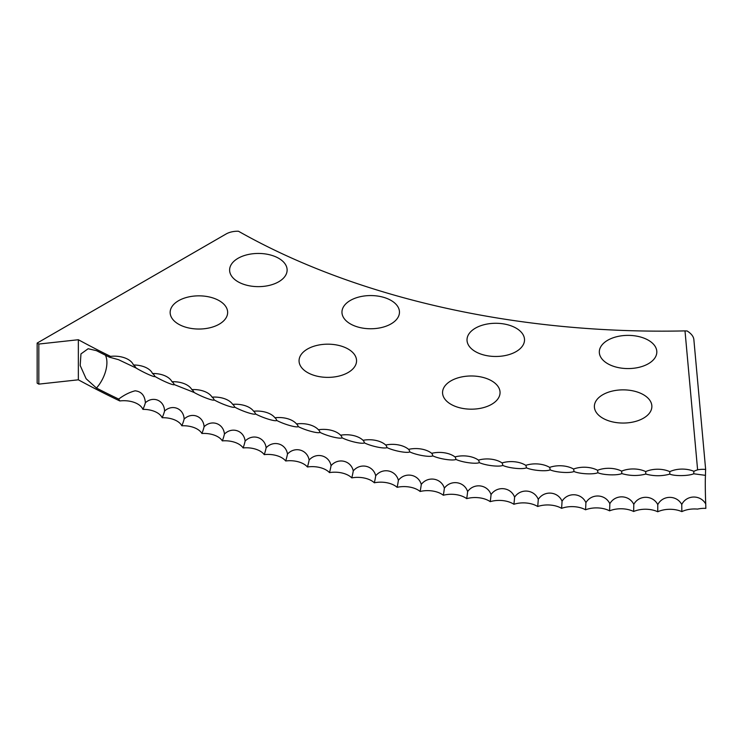 <?xml version="1.0" encoding="UTF-8"?>
<svg xmlns="http://www.w3.org/2000/svg" width="743" height="743" viewBox="0 0 743 743"><rect width="100%" height="100%" fill="white"/><g stroke="black" fill="none" stroke-linecap="round" stroke-linejoin="round"><path stroke-width="1.11" d="M78.349 379.812L78.349 339.727L38.822 344.046L38.822 384.122L78.349 379.812A850.252 490.891 0 0 0 119.799 400.951L118.694 399.075A850.252 490.891 0 0 1 96.46 388.05L86.123 378.744L80.188 365.5L80.959 353.909L88.148 348.736L96.46 350.659A850.252 490.891 0 0 0 109.435 357.188L118.462 359.658L135.96 367.961C143.873 372.717 154.878 377.63 154.925 376.441L154.86 376.413M136.693 368.287L135.96 367.961A21.259 10.82 -65.3 0 0 135.644 367.367A21.259 10.82 -65.3 0 0 133.434 364.989A19.559 11.294 0 0 0 130.852 361.395A19.559 11.294 0 0 0 110.531 356.38L109.435 357.188M705.729 503.968C700.435 494.476 686.551 494.81 681.758 504.497L681.86 511.621A19.559 11.294 180 0 1 697.538 509.094A19.132 10.913 162.8 0 1 705.85 508.398A21.259 0.91 88.3 0 1 705.729 503.968A24.547 1.049 88.3 0 1 705.283 483.749A24.547 1.049 88.3 0 1 705.469 475.353L693.748 473.783C688.603 476.04 674.644 476.254 669.768 474.118C661.818 476.291 653.831 476.263 645.778 474.053C638.023 476.096 630.027 475.947 621.807 473.597C617.21 475.613 603.288 475.13 597.864 472.743C593.462 474.684 579.568 473.978 573.977 471.499C569.77 473.375 555.913 472.437 550.154 469.864C546.151 471.666 532.35 470.505 526.425 467.839C522.617 469.576 508.881 468.192 502.807 465.424C499.203 467.106 485.541 465.489 479.319 462.629C475.919 464.245 462.35 462.406 455.97 459.443C452.793 461.004 439.317 458.951 432.797 455.868C429.825 457.382 416.461 455.106 409.802 451.92C407.053 453.388 393.799 450.899 387.01 447.602C384.484 449.023 371.361 446.311 364.451 442.902C362.138 444.286 349.154 441.361 342.124 437.841C340.034 439.187 327.208 436.048 320.057 432.407C318.19 433.726 305.522 430.383 298.268 426.621C296.624 427.903 284.132 424.355 276.767 420.473C275.347 421.736 263.041 417.984 255.583 413.981C254.394 415.216 242.274 411.26 234.732 407.136C233.766 408.362 221.851 404.211 214.216 399.957C213.482 401.164 201.78 396.818 194.072 392.443L174.271 384.586C174.029 385.793 162.773 381.066 154.925 376.441L155.38 376.636M491.634 380.843A28.754 16.597 0 0 0 460.307 377.24A28.754 16.597 0 0 0 442.559 392.573A28.754 16.597 0 0 0 450.973 404.313A28.754 16.597 0 0 0 482.309 407.916A28.754 16.597 0 0 0 500.058 392.573A28.754 16.597 0 0 0 491.634 380.843M643.457 394.719A28.754 16.597 0 0 0 612.121 391.124A28.754 16.597 0 0 0 594.372 406.458A28.754 16.597 0 0 0 602.796 418.198A28.754 16.597 0 0 0 634.123 421.792A28.754 16.597 0 0 0 651.871 406.458A28.754 16.597 0 0 0 643.457 394.719M348.142 349.034A28.754 16.597 0 0 0 316.806 345.439A28.754 16.597 0 0 0 299.058 360.773A28.754 16.597 0 0 0 307.481 372.512A28.754 16.597 0 0 0 338.808 376.116A28.754 16.597 0 0 0 356.556 360.773A28.754 16.597 0 0 0 348.142 349.034M219.231 300.701A28.754 16.597 0 0 0 187.895 297.107A28.754 16.597 0 0 0 170.147 312.441A28.754 16.597 0 0 0 178.571 324.18A28.754 16.597 0 0 0 209.897 327.774A28.754 16.597 0 0 0 227.646 312.441A28.754 16.597 0 0 0 219.231 300.701M516.097 328.137A28.754 16.597 0 0 0 484.761 324.542A28.754 16.597 0 0 0 467.013 339.876A28.754 16.597 0 0 0 475.436 351.615A28.754 16.597 0 0 0 506.772 355.21A28.754 16.597 0 0 0 524.521 339.876A28.754 16.597 0 0 0 516.097 328.137M648.398 340.238A28.754 16.597 0 0 0 617.071 336.635A28.754 16.597 0 0 0 599.313 351.978A28.754 16.597 0 0 0 607.737 363.717A28.754 16.597 0 0 0 639.073 367.311A28.754 16.597 0 0 0 656.821 351.978A28.754 16.597 0 0 0 648.398 340.238M391.041 300.423A28.754 16.597 0 0 0 359.705 296.829A28.754 16.597 0 0 0 341.956 312.162A28.754 16.597 0 0 0 350.38 323.902A28.754 16.597 0 0 0 381.716 327.496A28.754 16.597 0 0 0 399.465 312.162A28.754 16.597 0 0 0 391.041 300.423M278.699 258.304A28.754 16.597 0 0 0 247.363 254.71A28.754 16.597 0 0 0 229.615 270.043A28.754 16.597 0 0 0 238.039 281.783A28.754 16.597 0 0 0 269.375 285.377A28.754 16.597 0 0 0 287.123 270.043A28.754 16.597 0 0 0 278.699 258.304M78.349 339.727A850.252 490.891 0 0 0 110.531 356.38M681.758 504.497C676.706 494.968 662.747 494.977 657.778 504.627C652.902 495.024 638.943 494.801 633.788 504.367C629.107 494.689 615.167 494.234 609.836 503.717C605.331 493.956 591.419 493.278 585.911 502.667C581.611 492.841 567.726 491.931 562.052 501.228C557.947 491.327 544.117 490.194 538.276 499.398C534.375 489.433 520.602 488.077 514.602 497.178C510.896 487.148 497.197 485.56 491.049 494.569C487.547 484.482 473.932 482.671 467.626 491.578C464.338 481.436 450.806 479.402 444.36 488.197C441.286 478 427.866 475.752 421.272 484.436C418.411 474.201 405.102 471.721 398.378 480.303C395.74 470.013 382.552 467.319 375.707 475.789C373.274 465.462 360.225 462.555 353.259 470.913C351.049 460.549 338.149 457.428 331.053 465.666C329.075 455.264 316.332 451.93 309.125 460.056C307.37 449.626 294.795 446.079 287.476 454.084C285.944 443.627 273.545 439.884 266.133 447.769C264.833 437.283 252.62 433.336 245.116 441.101C244.038 430.596 232.02 426.445 224.432 434.088C223.578 423.566 211.774 419.228 204.093 426.742C203.48 416.21 191.889 411.678 184.134 419.061C183.744 408.52 172.376 403.802 164.556 411.055C164.398 400.514 153.272 395.601 145.387 402.734C144.82 395.499 141.402 391.524 135.142 390.809C129.607 392.22 124.127 394.979 118.694 399.075M164.556 411.055A21.259 10.235 -67.2 0 1 162.169 417.733A19.559 11.294 180 0 1 181.84 425.776A19.559 11.294 180 0 1 201.901 433.494A19.559 11.294 180 0 1 222.333 440.878A19.559 11.294 180 0 1 243.119 447.927A19.559 11.294 180 0 1 264.239 454.623A19.559 11.294 180 0 1 285.684 460.976A19.559 11.294 180 0 1 307.435 466.976A19.559 11.294 180 0 1 329.474 472.613A19.559 11.294 180 0 1 351.773 477.879A19.559 11.294 180 0 1 374.333 482.783A19.559 11.294 180 0 1 397.115 487.315A19.559 11.294 180 0 1 420.12 491.476A19.559 11.294 180 0 1 443.32 495.247A19.559 11.294 180 0 1 466.697 498.646A19.559 11.294 180 0 1 490.222 501.655A19.559 11.294 180 0 1 513.896 504.274A19.559 11.294 180 0 1 537.691 506.503A19.559 11.294 180 0 1 561.578 508.342A19.559 11.294 180 0 1 585.549 509.791A19.559 11.294 180 0 1 609.585 510.84A19.559 11.294 180 0 1 633.658 511.5A19.559 11.294 180 0 1 657.759 511.76A19.559 11.294 180 0 1 681.86 511.621M145.387 402.734A21.259 10.625 -65.9 0 1 142.907 409.374A19.559 11.294 180 0 1 162.169 417.733M184.134 419.061A21.259 9.826 -68.4 0 1 181.84 425.776M204.093 426.742A21.259 9.418 -69.5 0 1 201.901 433.494M224.432 434.088A21.259 9 -70.7 0 1 222.333 440.878M245.116 441.101A21.259 8.572 -71.8 0 1 243.119 447.927M266.133 447.769A21.259 8.145 -73 0 1 264.239 454.623M287.476 454.084A21.259 7.699 -74 0 1 285.684 460.976M309.125 460.056A21.259 7.254 -75.1 0 1 307.435 466.976M331.053 465.666A21.259 6.808 -76.2 0 1 329.474 472.613M353.259 470.913A21.259 6.343 -77.2 0 1 351.773 477.879M375.707 475.789A21.259 5.888 -78.2 0 1 374.333 482.783M398.378 480.303A21.259 5.415 -79.3 0 1 397.115 487.315M421.272 484.436A21.259 4.95 -80.3 0 1 420.12 491.476M444.36 488.197A21.259 4.477 -81.2 0 1 443.32 495.247M467.626 491.578A21.259 3.994 -82.2 0 1 466.697 498.646M491.049 494.569A21.259 3.511 -83.2 0 1 490.222 501.655M514.602 497.178A21.259 3.028 -84.2 0 1 513.896 504.274M538.276 499.398A21.259 2.535 -85.1 0 1 537.691 506.503M562.052 501.228A21.259 2.053 -86.1 0 1 561.578 508.342M585.911 502.667A21.259 1.56 -87 0 1 585.549 509.791M609.836 503.717A21.259 1.068 -88 0 1 609.585 510.84M633.788 504.367A21.259 0.576 -88.9 0 1 633.658 511.5M657.778 504.627L657.759 511.76M38.822 344.046L37.15 343.08L37.15 383.156L38.822 384.122M685 330.895L687.154 330.979C691.231 333.579 693.451 336.375 693.841 339.356L705.646 469.437A21.185 11.647 16.9 0 0 697.612 469.855L685 330.895A603.808 348.606 180 0 1 238.466 231.24A16.43 9.483 0 0 0 226.067 234.008L37.15 343.08M705.646 469.437A24.547 1.049 -91.7 0 0 705.469 475.353M119.799 400.951A19.559 11.294 180 0 1 142.907 409.374M697.612 469.855A19.559 11.294 0 0 0 693.906 471.322A19.559 11.294 0 0 0 669.805 471.656A19.559 11.294 0 0 0 645.704 471.591A19.559 11.294 0 0 0 621.612 471.136A19.559 11.294 0 0 0 597.558 470.282A19.559 11.294 0 0 0 573.559 469.028A19.559 11.294 0 0 0 549.625 467.393A19.559 11.294 0 0 0 525.775 465.35A19.559 11.294 0 0 0 502.045 462.926A19.559 11.294 0 0 0 478.446 460.112A19.559 11.294 0 0 0 454.985 456.908A19.559 11.294 0 0 0 431.692 453.323A19.559 11.294 0 0 0 408.594 449.357A19.559 11.294 0 0 0 385.701 445.02A19.559 11.294 0 0 0 385.645 444.973A19.559 11.294 0 0 0 363.021 440.302A19.559 11.294 0 0 0 362.686 439.977A19.559 11.294 0 0 0 340.591 435.212A19.559 11.294 0 0 0 339.978 434.609A19.559 11.294 0 0 0 318.413 429.751A19.559 11.294 0 0 0 317.54 428.869A19.559 11.294 0 0 0 296.522 423.937A19.559 11.294 0 0 0 295.398 422.767A19.559 11.294 0 0 0 274.919 417.761A19.559 11.294 0 0 0 273.563 416.303A19.559 11.294 0 0 0 253.632 411.232A19.559 11.294 0 0 0 252.053 409.477A19.559 11.294 0 0 0 232.68 404.359A19.559 11.294 0 0 0 230.897 402.307A19.559 11.294 0 0 0 212.071 397.143A19.559 11.294 0 0 0 210.102 394.784A19.559 11.294 0 0 0 191.824 389.592A19.559 11.294 0 0 0 189.679 386.936A19.559 11.294 0 0 0 171.958 381.716A19.559 11.294 0 0 0 169.655 378.744A19.559 11.294 0 0 0 152.491 373.515A19.559 11.294 0 0 0 150.04 370.228A19.559 11.294 0 0 0 133.434 364.989M693.906 471.322A21.259 0.659 -91.3 0 0 693.748 473.783M669.805 471.656L669.768 474.118M645.704 471.591L645.778 474.053M621.612 471.136A21.259 0.817 -88.4 0 1 621.807 473.597M597.558 470.282A21.259 1.31 -87.5 0 1 597.864 472.743M573.559 469.028A21.259 1.802 -86.5 0 1 573.977 471.499M549.625 467.393A21.259 2.294 -85.6 0 1 550.154 469.864M525.775 465.35A21.259 2.786 -84.6 0 1 526.425 467.839M502.045 462.926A21.259 3.269 -83.7 0 1 502.807 465.424M478.446 460.112A21.259 3.752 -82.7 0 1 479.319 462.629M454.985 456.908A21.259 4.235 -81.7 0 1 455.97 459.443M431.692 453.323A21.259 4.709 -80.8 0 1 432.797 455.868M408.594 449.357A21.259 5.182 -79.8 0 1 409.802 451.92M385.701 445.02A21.259 5.656 -78.8 0 1 385.71 445.029A21.259 5.656 -78.8 0 1 387.01 447.602M363.021 440.302A21.259 6.12 -77.7 0 1 363.141 440.404A21.259 6.12 -77.7 0 1 364.451 442.902M340.591 435.212A21.259 6.576 -76.7 0 1 340.823 435.417A21.259 6.576 -76.7 0 1 342.124 437.841M318.413 429.751A21.259 7.031 -75.7 0 1 318.784 430.086A21.259 7.031 -75.7 0 1 320.057 432.407M296.522 423.937A21.259 7.476 -74.6 0 1 297.042 424.402A21.259 7.476 -74.6 0 1 298.268 426.621M274.919 417.761A21.259 7.922 -73.5 0 1 275.607 418.383A21.259 7.922 -73.5 0 1 276.767 420.473M253.632 411.232A21.259 8.359 -72.4 0 1 254.496 412.04A21.259 8.359 -72.4 0 1 255.583 413.981M232.68 404.359A21.259 8.786 -71.3 0 1 233.729 405.362A21.259 8.786 -71.3 0 1 234.732 407.136M212.071 397.143A21.259 9.213 -70.1 0 1 213.334 398.369A21.259 9.213 -70.1 0 1 214.216 399.957M191.824 389.592A21.259 9.622 -69 0 1 193.31 391.069A21.259 9.622 -69 0 1 194.072 392.443M171.958 381.716A21.259 10.03 -67.8 0 1 173.676 383.462A21.259 10.03 -67.8 0 1 174.299 384.605M152.491 373.515A21.259 10.43 -66.5 0 1 154.451 375.559A21.259 10.43 -66.5 0 1 154.925 376.441M96.46 388.05A24.547 13.318 117.2 0 0 106.908 362.575A24.547 13.318 117.2 0 0 105.422 355.191"/></g></svg>
